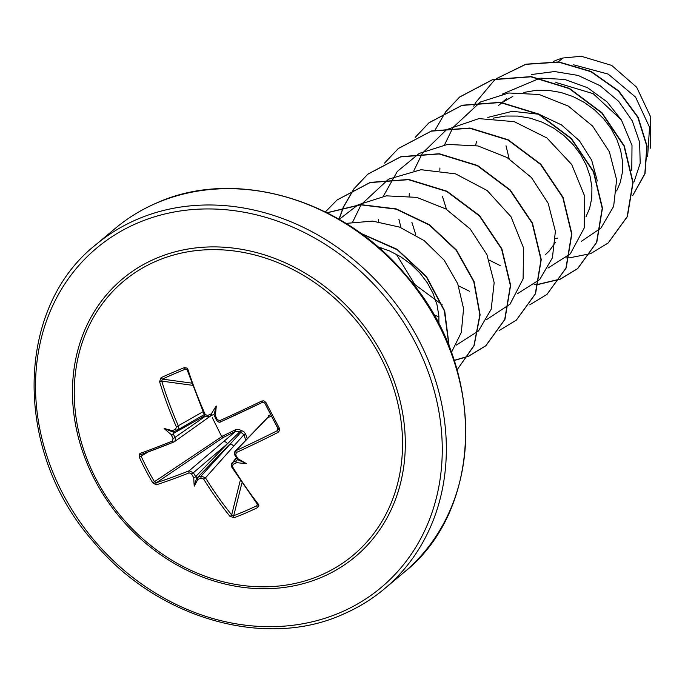 <?xml version="1.0" encoding="UTF-8"?>
<svg xmlns="http://www.w3.org/2000/svg" width="685" height="685" viewBox="0 0 685 685"><rect width="100%" height="100%" fill="white"/><g stroke="black" fill="none" stroke-linecap="round" stroke-linejoin="round"><path stroke-width="1.03" d="M201.227 478.079A1.558 0.89 68.2 0 1 201.09 476.041L240.923 432.278A1.558 1.233 44.1 0 1 239.776 431.79L227.429 443.769L193.367 472.736A222.848 127.701 67.6 0 0 195.67 476.589L197.614 477.419A222.848 45.219 -30.2 0 0 201.09 476.041L205.483 477.822A222.668 116.356 67 0 0 231.667 514.88L233.722 515.677A1.558 0.848 69.3 0 0 234.227 517.68L230.014 516.387A224.218 117.169 -113 0 1 203.65 479.08L201.227 478.079A224.397 45.535 149.8 0 1 197.777 479.449A163.861 71.42 94.2 0 1 194.249 486.11A163.861 132.256 -37.1 0 1 193.778 477.736A224.397 128.592 -112.4 0 1 191.492 473.917L189.128 472.864A1.558 0.95 -111.6 0 1 189.111 470.818L193.367 472.736L191.492 473.917M189.128 472.864A224.218 33.89 151.6 0 1 156.223 484.843L152.738 482.839A223.644 184.513 -106.7 0 1 145.648 470.141A223.644 184.513 -106.7 0 1 139.235 456.998L141.136 456.167A222.094 183.229 73.3 0 0 147.498 469.216A222.094 183.229 73.3 0 0 154.545 481.829L156.428 482.711A222.668 33.659 -28.4 0 0 189.111 470.818L235.786 431.225L235.4 429.786L238.851 429.426L243.817 431.601L245.709 434.196L247.242 438.708M245.744 440.258L243.92 434.71L240.923 432.278A1.558 0.454 85 0 0 241.069 430.856L239.776 431.79L235.786 431.225L223.199 437.509L222.728 436.002L235.4 429.786M156.283 261.139A178.742 153.038 50 0 1 380.543 357.013A178.742 153.038 50 0 1 320.529 575.297A178.742 153.038 50 0 1 96.26 479.423A178.742 153.038 50 0 1 156.283 261.139M139.235 456.998L139.851 453.521A224.218 23.847 -26.8 0 0 172.474 441.012L173.082 438.708A224.397 128.592 -112.4 0 1 171.207 434.555A163.861 152.241 167.7 0 1 164.117 428.467A163.861 49.226 25.8 0 1 172.277 430.668A224.397 12.047 -25.1 0 0 175.685 429.23L176.362 426.875A224.218 117.169 -113 0 1 159.596 381.691L161.043 377.683A223.644 58.054 -14.4 0 1 172.466 372.606A223.644 58.054 -14.4 0 1 184.419 367.614L187.056 368.11L187.938 369.489L187.407 370.063M187.938 369.489A224.218 107.117 66.5 0 0 205.183 414.459L207.546 415.512A1.558 0.651 66.4 0 0 208.754 416.643A1.558 0.651 66.4 0 0 208.797 416.626A222.848 11.962 154.9 0 0 212.555 414.973A1.558 0.625 66.3 0 0 212.59 414.964A1.558 0.625 66.3 0 0 212.607 414.956M207.546 415.512A224.397 12.047 -25.1 0 0 211.348 413.843A163.861 126.862 -32.3 0 1 216.272 406.017A163.861 66.017 90.1 0 1 215.347 415.555A224.397 95.104 65.9 0 0 217.282 419.674L219.714 420.676A224.218 23.847 -26.8 0 0 261.738 401.042L263.802 400.811L265.908 402.455A223.644 16.628 63 0 0 279.42 428.296L279.711 430.283L278.11 432.355A224.218 33.89 151.6 0 1 236.368 452.52L235.691 454.883A224.397 95.104 65.9 0 0 237.926 458.736A163.861 46.032 30 0 1 246.403 463.651A163.861 149.056 159.6 0 1 236.856 462.623A224.397 45.535 149.8 0 1 233.088 464.362L232.472 466.665A224.218 107.117 66.5 0 0 258.356 504.186L258.904 505.864L257.611 507.611A223.644 109.831 137.7 0 1 245.846 512.971A223.644 109.831 137.7 0 1 234.227 517.68M558.292 61.864L562.882 58.02A72.199 61.821 -130 0 0 555.424 60.614A72.199 61.821 -130 0 0 555.073 60.768L553.394 61.462M631.784 170.368L632.007 145.434L621.423 120.003L593.176 93.665L555.903 82.474M616.637 190.961L620.25 182.544L622.391 172.389L622.537 161.574L620.678 150.443L616.834 139.355L611.097 128.677L603.613 118.745L594.589 109.891L584.262 102.407L572.934 96.525L560.921 92.466L548.557 90.369L536.192 90.317L523.802 92.432M597.329 180.994L591.652 160.144L579.356 140.733L561.546 124.953L539.96 114.678M538.384 114.198L512.397 111.278L487.788 117.426M586.017 216.674L589.639 208.257L591.771 198.102L591.926 187.288L590.068 176.156L586.223 165.068L580.486 154.39L573.003 144.458L563.978 135.604L553.651 128.121L542.323 122.247L530.31 118.188L517.946 116.082L505.581 116.03L493.191 118.145M545.32 254.717L549.216 251.001L555.295 242.601M438.922 324.236L438.862 315.853L437.004 304.722L433.16 293.642L427.414 282.965L419.931 273.032L410.906 264.179L400.588 256.687L389.26 250.813L377.897 246.925M506.018 145.777L509.152 158.792M512.851 96.371L502.276 102.527M501.985 102.741L498.355 105.576L501.762 102.707M476.443 141.641L475.647 145.451M555.595 238.517L557.487 238.123M173.519 431.807L173.613 431.738A1.558 0.925 67.2 0 0 173.665 431.721A1.558 0.925 67.2 0 0 173.716 431.696L173.194 433.588A222.848 127.701 67.6 0 0 175.086 437.766L175.446 439.941L174.444 441.679L210.338 416.163A3.451 2.808 54.6 0 0 210.774 415.761M216.272 406.017L214.028 414.767L214.893 416.685L215.347 415.555M236.274 457.751L232.729 462.409A222.848 45.219 -30.2 0 0 236.522 460.662L235.674 461.93L236.856 462.623M237.43 459.464L236.522 460.662A1.558 0.634 65.1 0 0 236.479 460.74M195.841 476.811L193.778 477.736M223.19 441.842A3.451 2.783 49.6 0 1 227.429 443.769L195.585 476.674M531.628 74.511L554.593 71.54L578.114 75.427L600.12 85.719L618.709 101.38L632.264 120.834L639.627 142.18L640.192 163.27L634.019 181.919M647.625 156.531L649.56 127.29L635.56 97.107L608.229 74.117L573.568 64.801M562.882 58.02L581.291 56.264L611.679 65.409L636.656 87.235L650.75 117.109L650.579 148.165M502.559 94.008L539.874 78.244M540.722 78.159L564.723 79.434L587.533 87.714L607.013 101.825L621.423 120.003M590.324 253.698L569.5 257.834M569.295 257.851L565.913 257.945M473.737 106.175L475.664 102.63M475.775 102.433L493.945 80.736L496.462 78.706M496.753 78.484L525.832 64.339L558.677 62.155L590.941 71.694L618.444 91.131L637.803 117.306L646.828 146.239L644.842 173.665L632.657 195.653M494.073 80.624L496.428 78.715M496.719 78.492L525.84 64.193L558.789 61.924L591.155 71.471L618.752 90.968L638.137 117.255L647.119 146.282L645.005 173.759L632.649 195.722M553.326 61.462L554.884 60.819M442.167 304.748L414.87 284.575L396.35 254.238M581.437 241.283L600.779 228.216M601.045 227.925L613.64 206.373L616.62 179.83L609.393 151.83L592.653 126.108L568.302 106.098L539.189 94.504L508.775 92.989L480.69 101.919M480.271 102.151L453.05 127.444M452.913 127.658L444.531 144.852M439.924 167.953L439.804 170.3M442.459 196.449L446.492 209.336M489.15 260.12L500.161 265.549M548.009 268.032L570.168 253.929M570.434 253.647L584.194 228.028L584.767 196.424L571.718 164.503L546.921 137.976L514.247 121.665L478.909 118.616L446.594 129.645L422.431 153.157M422.302 153.371L413.92 170.565M409.305 193.667L409.193 196.013M411.848 222.163L415.872 235.049M458.53 285.842L469.55 291.262M517.389 293.754L539.557 279.643M539.823 279.36L552.41 257.8L555.389 231.256L548.163 203.265L531.423 177.535L507.071 157.524L477.959 145.939L447.545 144.415L419.46 153.354M419.04 153.577L397.309 171.456L383.309 196.278M378.694 219.38L378.574 221.726M381.237 247.876L381.887 250.445M433.691 314.638L438.939 316.975M486.778 319.467L510.034 304.174L523.109 278.881L523.563 247.961L511.001 216.725L487.138 190.507L455.534 173.853L421.01 169.717L388.849 179.068M388.429 179.29L361.209 204.592M361.072 204.798L352.698 222M456.167 345.18L478.327 331.069M478.592 330.786L491.188 309.235L494.168 282.691L486.941 254.692L470.201 228.97L445.849 208.951L416.737 197.366L386.323 195.85L358.238 204.781M357.818 205.003L339.212 219.363M451.398 352.484L461.339 332.388L463.565 308.592L457.691 283.633L444.145 260.137L424.135 240.589L399.518 227.086L372.606 221.109L345.934 223.396M591.001 253.416L608.134 243.004L627.152 216.734L632.837 182.621L624.026 146.11L601.781 112.999L569.184 88.588L530.918 76.814L492.506 79.734L459.515 97.142L445.798 111.638M445.695 111.775L435.121 130.004M534.137 284.617L538.47 284.386M538.675 284.369L560.227 279.197M560.39 279.129L577.524 268.717L596.541 242.439L602.218 208.326L593.407 171.815L571.162 138.713L538.564 114.292L500.29 102.527L461.887 105.447L428.896 122.863L415.187 137.351M398.901 219.32L401.016 227.668M529.77 304.842L546.921 294.43L565.93 268.152L571.607 234.039L562.796 197.528L540.542 164.426L507.953 140.005L469.679 128.241L431.276 131.16L398.285 148.568L384.568 163.064M499.159 330.564L516.293 320.152L535.31 293.874L540.996 259.769L532.185 223.25L509.94 190.147L477.342 165.727L439.076 153.962L400.674 156.874L367.682 174.281L353.957 188.777M353.854 188.914L343.288 207.153M343.211 207.324L338.972 219.226M454.215 360.524L468.386 356.337M468.549 356.277L485.691 345.856L504.699 319.587L510.385 285.474L501.574 248.963L479.32 215.852L446.723 191.44L408.457 179.675L370.046 182.595L337.054 200.003L325.349 211.93M326.976 212.744L360.593 204.618L396.195 208.874L429.504 224.766L456.527 250.119L474.063 281.518L480.108 314.817L474.123 345.617L457.083 369.832L473.969 345.591L479.851 314.843L473.772 281.638L456.27 250.333L429.341 225.04L396.144 209.148L360.635 204.824L327.087 212.795M449.052 346.396L444.342 310.793L426.301 276.868L397.274 249.777L361.209 233.679M608.263 242.901L627.409 216.52L633.094 182.407L624.283 145.896L602.029 112.785L569.44 88.374L531.166 76.6L492.763 79.52L459.772 96.927L445.952 111.561M534.403 284.403L538.521 284.189M538.727 284.172L560.321 279.052M560.476 278.983L577.78 268.503L596.798 242.225L602.475 208.112L593.664 171.601L571.41 138.498L538.812 114.078L500.547 102.313L462.144 105.233L429.152 122.649L415.341 137.274M547.041 294.319L566.187 267.938L571.864 233.825L563.053 197.314L540.799 164.212L508.201 139.791L469.936 128.026L431.533 130.946L398.413 148.465M516.421 320.041L535.567 293.659L541.253 259.546L532.442 223.036L510.197 189.933L477.599 165.513L439.333 153.748L400.922 156.66L367.931 174.067L354.111 188.7M354.008 188.837L343.468 207.11M343.39 207.281L339.143 219.32M454.164 360.361L468.48 356.191M468.643 356.123L485.939 345.642L504.956 319.373L510.633 285.26L501.822 248.749L479.577 215.638L446.98 191.226L408.714 179.461L370.302 182.381L337.183 199.9M449.257 346.901L444.719 310.947L426.541 276.637L397.146 249.314L360.627 233.251M245.709 434.196L243.92 434.71L205.483 477.822L203.65 479.08M270.823 414.725L268.315 415.615A1.558 1.139 -108.9 0 1 267.981 417.37L236.017 450.619A1.558 0.599 65.3 0 0 236.368 452.52M156.223 484.843A1.558 1.182 -108 0 1 156.428 482.711L223.199 437.509A1.558 0.848 55.9 0 1 221.623 436.413L212.273 417.619M241.899 482.934L233.722 515.677A222.094 109.069 -42.3 0 0 245.256 511.001A222.094 109.069 -42.3 0 0 256.935 505.676L257.363 504.237A1.558 0.651 -38 0 0 258.356 504.186M246.403 463.651L237.447 459.549L236.753 460.526L237.447 459.549L237.001 458.839L237.926 458.736M237.001 458.839L234.416 453.838L234.75 451.766L236.017 450.619A222.668 33.659 -28.4 0 0 277.476 430.6L278.127 428.613L279.42 428.296M278.298 429.272L264.71 402.968L262.62 402.249L261.738 401.042M214.028 414.767L212.881 414.862M205.183 414.459L204.361 414.81L187.185 369.994L185.541 369.112A222.094 57.651 165.6 0 0 162.319 379.105L161.737 381.117A222.668 116.356 67 0 0 178.383 425.984L178.691 428.193L177.15 430.248A1.558 0.89 67.1 0 1 177.098 430.274L204.258 414.571M197.777 479.449L197.537 477.505A1.558 0.916 68.5 0 1 197.614 477.419L229.372 444.599A3.451 2.86 42 0 1 233.782 446.372M174.435 441.688L173.999 441.919A1.558 0.95 67.9 0 1 173.887 441.988L174.435 441.679M271.568 416.146L267.33 417.747L258.776 426.755A3.451 3.083 44 0 1 259.632 426.156M152.738 482.839L222.728 436.002M139.851 453.521A1.558 1.19 70.4 0 0 141.427 454.429L141.427 454.429A1.558 1.19 70.4 0 0 141.598 454.343A222.668 23.675 153.2 0 0 173.767 442.022M172.474 441.012A1.558 0.95 67.9 0 0 173.887 441.988L141.427 454.429M240.255 480.485L231.667 514.88A1.558 0.634 141 0 1 230.014 516.387M173.082 438.708L205.449 416.18M171.207 434.555L172.569 434.958L173.091 433.639L204.918 415.675M257.252 504.091L256.935 505.676A1.558 0.702 64.3 0 0 257.611 507.611M257.337 503.826A1.558 0.651 -38 0 0 257.363 504.237L231.564 466.827L232.472 466.665M173.613 431.738L172.277 430.668M175.685 429.23A1.558 0.89 67.1 0 0 177.098 430.274L173.613 431.747M231.633 466.562L231.795 463.111M176.362 426.875L203.008 411.719M236.419 458L232.729 462.409A1.558 0.659 65.4 0 0 233.088 464.362M159.596 381.691L161.737 381.117L192.451 385.304M161.043 377.683A1.558 0.865 65.3 0 0 162.319 379.105L191.663 383.112M184.419 367.614A1.558 0.694 68 0 0 185.541 369.112L186.765 369.326M235.178 451.209L234.732 455.088L235.691 454.883M212.65 414.939L208.754 416.643C206.485 417.191 205.02 416.583 204.361 414.81L204.532 414.725M277.399 427.243L278.11 432.355M211.348 413.843L211.168 415.059L212.555 414.973M278.127 428.613A222.094 16.517 -117 0 1 264.71 402.96L265.908 402.455M217.282 419.674L216.52 419.931M262.646 402.223A222.668 23.675 153.2 0 1 220.912 421.72A1.558 0.591 -114.3 0 1 220.853 421.763A1.558 0.591 -114.3 0 1 219.714 420.676M194.249 486.11L196.92 477M164.117 428.467L173.51 432.218M322.147 577.07A181.217 155.152 50 0 1 94.778 479.868A181.217 155.152 50 0 1 155.632 258.562A181.217 155.152 50 0 1 383.001 355.763A181.217 155.152 50 0 1 322.147 577.07M137.154 223.199A221.443 189.599 50 0 1 414.999 341.986A221.443 189.599 50 0 1 340.633 612.424A221.443 189.599 50 0 1 62.789 493.637A221.443 189.599 50 0 1 137.154 223.199M115.097 228.533C127.581 218.053 141.401 209.55 156.557 203.008C234.501 167.5 343.622 198.77 407.018 276.449C486.889 367.408 484.201 509.375 403.953 572.42A224.552 192.262 -130 0 0 423.724 299.405A224.552 192.262 -130 0 0 156.36 203.137A224.552 192.262 -130 0 0 115.097 228.533L95.695 244.836A224.552 192.262 50 0 1 136.949 219.44A224.552 192.262 50 0 1 404.321 315.699A224.552 192.262 50 0 1 384.55 588.723A224.552 192.262 50 0 1 343.288 614.12M177.047 430.291A222.848 11.962 154.9 0 1 173.716 431.696M148.037 452.031L141.136 456.167M95.695 244.836C15.447 307.89 12.758 449.857 92.629 540.816C156.026 618.486 265.155 649.757 343.091 614.248C358.246 607.706 372.066 599.204 384.55 588.723L403.953 572.42M506.831 98.452L502.019 102.493M211.117 415.607L210.338 416.163M258.776 426.755L235.152 451.235M264.71 402.968L262.62 402.249L220.853 421.763C219.568 422.731 218.087 422.148 216.4 420.016C217.736 421.737 217.736 421.737 216.4 420.016L214.713 416.429"/></g></svg>
